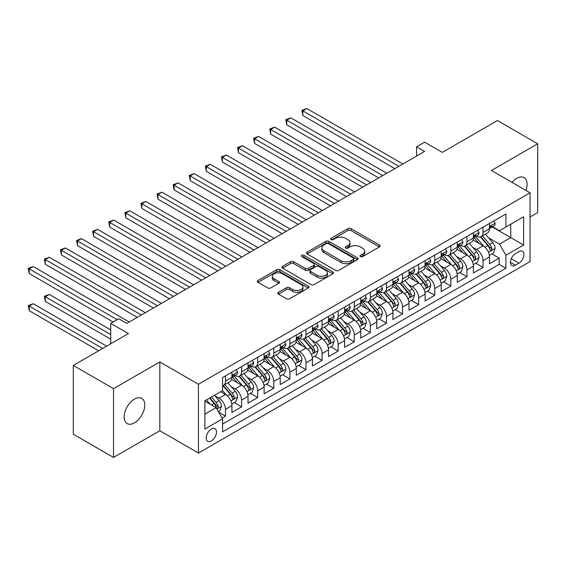 <?xml version="1.0" encoding="UTF-8"?>
<svg xmlns="http://www.w3.org/2000/svg" width="566" height="566" viewBox="0 0 566 566"><rect width="100%" height="100%" fill="white"/><g stroke="black" fill="none" stroke-linecap="round" stroke-linejoin="round"><path stroke-width="0.85" d="M360.436 256.589A1.564 0.906 0 0 0 362.643 256.589L379.432 246.896A2.236 1.288 0 0 0 380.09 245.984A2.236 1.288 0 0 0 379.432 245.071L350.991 228.65A2.236 1.288 0 0 0 347.835 228.65L331.046 238.343A1.564 0.906 0 0 0 330.586 238.979A1.564 0.906 0 0 0 331.046 239.616A1.564 0.906 0 0 0 333.254 239.616L335.426 238.364A7.153 4.132 0 0 1 345.543 238.364L347.913 239.729A7.153 4.132 0 0 1 350.007 242.651A7.153 4.132 0 0 1 347.913 245.573L345.741 246.826A1.564 0.906 0 0 0 345.281 247.462A1.564 0.906 0 0 0 345.741 248.099A1.564 0.906 0 0 0 347.949 248.099L350.121 246.847A7.153 4.132 0 0 1 360.238 246.847L362.608 248.219A7.153 4.132 0 0 1 364.702 251.134A7.153 4.132 0 0 1 362.608 254.056L360.436 255.308A1.564 0.906 0 0 0 359.976 255.945A1.564 0.906 0 0 0 360.436 256.589L360.436 255.308M134.46 422.873A14.567 8.412 120 0 0 143.983 410.032A14.567 8.412 120 0 0 141.748 398.358A14.567 8.412 120 0 0 134.46 399.08A14.567 8.412 120 0 0 124.945 411.914A14.567 8.412 120 0 0 127.18 423.594A14.567 8.412 120 0 0 134.46 422.873M525.927 190.424A14.567 8.412 120 0 0 524.059 177.632A14.567 8.412 120 0 0 516.772 178.354A14.567 8.412 120 0 0 512.046 182.408M211.323 440.949A7.287 4.203 120 0 0 216.085 434.525A7.287 4.203 120 0 0 214.967 428.688A7.287 4.203 120 0 0 211.323 429.049A7.287 4.203 120 0 0 206.569 435.473A7.287 4.203 120 0 0 207.687 441.31A7.287 4.203 120 0 0 211.323 440.949M278.465 292.325A2.236 1.288 0 0 0 277.814 293.238A2.236 1.288 0 0 0 278.465 294.15L286.446 298.756A2.236 1.288 0 0 0 289.608 298.756L308.251 287.988A2.236 1.288 0 0 0 308.909 287.075A2.236 1.288 0 0 0 308.251 286.163L279.809 269.741A2.236 1.288 0 0 0 276.654 269.741L258.004 280.51A2.236 1.288 0 0 0 257.353 281.422A2.236 1.288 0 0 0 258.004 282.335L267.647 287.896A2.236 1.288 0 0 0 270.803 287.896L278.783 283.29A2.236 1.288 0 0 0 279.441 282.377A2.236 1.288 0 0 0 278.783 281.465L274.001 278.705A5.978 3.453 0 0 1 272.253 276.265A5.978 3.453 0 0 1 275.946 273.081A5.978 3.453 0 0 1 282.455 273.824L301.183 284.634A5.978 3.453 0 0 1 302.93 287.075A5.978 3.453 0 0 1 299.244 290.266A5.978 3.453 0 0 1 292.728 289.516L289.608 287.719A2.236 1.288 0 0 0 286.446 287.719L278.465 292.325L278.465 294.15M530.052 216.969L537.7 212.554L537.7 143.778L497.457 120.544L442.322 152.374L424.613 142.151L416.569 146.799L424.613 151.447L126.812 323.384L118.768 318.736L110.717 323.384L110.717 343.824M113.533 388.672L113.533 457.441L159.817 430.726L159.817 361.95L113.533 388.672L73.29 365.438L128.425 333.6L110.717 323.384M159.817 361.95L198.447 384.257L530.052 192.801L530.052 261.577L198.447 453.026L198.447 384.257M537.7 143.778L491.422 170.5L530.052 192.801M335.588 270.385A2.236 1.288 0 0 0 338.744 270.385L357.394 259.617A2.236 1.288 0 0 0 358.045 258.704A2.236 1.288 0 0 0 357.394 257.792L328.952 241.371A2.236 1.288 0 0 0 325.79 241.371L307.147 252.139A2.236 1.288 0 0 0 306.489 253.052A2.236 1.288 0 0 0 307.147 253.964L335.588 270.385M302.322 256.922A1.564 0.906 0 0 1 303.907 257.148L303.907 255.287L332.822 271.977A2.236 1.288 0 0 1 333.473 272.89A2.236 1.288 0 0 1 332.822 273.803L314.18 284.571A2.236 1.288 0 0 1 311.017 284.571L282.575 268.15L282.575 266.324A2.236 1.288 0 0 0 281.925 267.237A2.236 1.288 0 0 0 282.575 268.15M282.575 266.324L290.556 261.718A2.236 1.288 0 0 1 293.719 261.718L305.251 268.376A2.236 1.288 0 0 0 308.406 268.376L313.705 265.32A2.236 1.288 0 0 0 314.356 264.407A2.236 1.288 0 0 0 313.705 263.494L301.692 256.561A1.564 0.906 0 0 1 301.239 255.924A1.564 0.906 0 0 1 302.202 255.089A1.564 0.906 0 0 1 303.907 255.287M113.533 457.441L73.29 434.207L73.29 365.438M222.155 418.062L225.494 416.13L218.809 412.274M215.009 395.86L219.056 398.195A9.106 5.257 60 0 1 225.494 409.345L231.933 405.631L231.933 412.416L241.59 406.841L234.267 402.61M231.112 386.571L235.152 388.899A9.106 5.257 60 0 1 241.59 400.056L248.028 396.334L248.028 403.119L257.686 397.544L250.363 393.313M247.208 377.274L251.247 379.609A9.106 5.257 60 0 1 257.686 390.759L264.124 387.045L264.124 393.83L273.781 388.255L266.459 384.024M263.303 367.978L267.343 370.313A9.106 5.257 60 0 1 273.781 381.47L280.227 377.748L280.227 384.533L289.884 378.958L282.554 374.727M279.399 358.688L283.446 361.023A9.106 5.257 60 0 1 289.884 372.173L296.322 368.459L296.322 375.237L305.98 369.662L298.657 365.438M295.502 349.392L299.541 351.727A9.106 5.257 60 0 1 305.98 362.877L312.418 359.162L312.418 365.947L322.075 360.372L314.753 356.141M311.597 340.102L315.637 342.43A9.106 5.257 60 0 1 322.075 353.587L328.513 349.866L328.513 356.651L338.171 351.076L330.848 346.845M327.693 330.806L331.733 333.141A9.106 5.257 60 0 1 338.171 344.291L344.609 340.576L344.609 347.361L354.274 341.786L346.944 337.555M343.788 321.509L347.835 323.844A9.106 5.257 60 0 1 354.274 335.001L360.712 331.28L360.712 338.065L370.369 332.49L363.047 328.259M359.891 312.22L363.931 314.555A9.106 5.257 60 0 1 370.369 325.705L376.807 321.99L376.807 328.775L386.465 323.193L379.142 318.969M375.987 302.923L380.027 305.258A9.106 5.257 60 0 1 386.465 316.408L392.903 312.694L392.903 319.479L402.56 313.904L395.238 309.673M392.082 293.634L396.122 295.961A9.106 5.257 60 0 1 402.56 307.119L408.999 303.397L408.999 310.182L418.663 304.607L411.333 300.376M408.178 284.337L412.218 286.672A9.106 5.257 60 0 1 418.663 297.822L425.101 294.108L425.101 300.893L434.759 295.318L427.436 291.087M424.274 275.041L428.32 277.375A9.106 5.257 60 0 1 434.759 288.533L441.197 284.811L441.197 291.596L450.854 286.021L443.532 281.79M440.376 265.751L444.416 268.086A9.106 5.257 60 0 1 450.854 279.236L457.293 275.522L457.293 282.307L466.95 276.724L459.627 272.501M456.472 256.455L460.512 258.789A9.106 5.257 60 0 1 466.95 269.94L473.388 266.225L473.388 273.01L483.053 267.435L483.053 260.65A9.106 5.257 -120 0 0 476.607 249.493L472.568 247.165M475.723 263.204L483.053 267.435M231.933 405.631A9.106 5.257 -120 0 0 225.494 394.481L220.662 391.693M248.028 396.334A9.106 5.257 -120 0 0 241.59 385.184L231.635 379.439M264.124 387.045A9.106 5.257 -120 0 0 257.686 375.888L247.731 370.143M280.227 377.748A9.106 5.257 -120 0 0 273.781 366.598L263.827 360.846M296.322 368.459A9.106 5.257 -120 0 0 289.884 357.302L279.929 351.557M312.418 359.162A9.106 5.257 -120 0 0 305.98 348.012L296.025 342.26M328.513 349.866A9.106 5.257 -120 0 0 322.075 338.716L312.121 332.971M344.609 340.576A9.106 5.257 -120 0 0 338.171 329.419L328.216 323.674M360.712 331.28A9.106 5.257 -120 0 0 354.274 320.13L344.319 314.378M376.807 321.99A9.106 5.257 -120 0 0 370.369 310.833L360.415 305.088M392.903 312.694A9.106 5.257 -120 0 0 386.465 301.544L376.51 295.792M408.999 303.397A9.106 5.257 -120 0 0 402.56 292.247L392.606 286.502M425.101 294.108A9.106 5.257 -120 0 0 418.663 282.95L408.709 277.206M441.197 284.811A9.106 5.257 -120 0 0 434.759 273.661L424.804 267.909M457.293 275.522A9.106 5.257 -120 0 0 450.854 264.364L440.9 258.62M473.388 266.225A9.106 5.257 -120 0 0 466.95 255.075L456.995 249.323M518.944 251.637L515.407 253.681A7.054 4.075 120 0 0 510.794 259.9A7.054 4.075 120 0 0 511.876 265.553A7.054 4.075 120 0 0 515.407 265.206L518.944 263.162A7.054 4.075 120 0 0 523.557 256.943A7.054 4.075 120 0 0 522.475 251.283A7.054 4.075 120 0 0 518.944 251.637M204.885 414.178L216.155 407.676L222.594 418.826L222.594 431.837L505.905 268.27L505.905 255.259L499.467 244.109L488.663 237.869M222.594 418.826L204.885 429.049L204.885 400.799L222.594 390.575L222.594 377.564L505.905 213.99L505.905 227.008L523.614 216.785L523.614 245.036L505.905 255.259M235.067 375.47L235.152 375.52A9.106 5.257 60 0 0 239.701 375.973L246.139 372.251A9.106 5.257 -120 0 0 248.028 368.084L248.028 362.877M251.162 366.174L251.247 366.223A9.106 5.257 60 0 0 255.804 366.676L262.242 362.962A9.106 5.257 -120 0 0 264.124 358.787L264.124 353.587M267.258 356.884L267.343 356.934A9.106 5.257 60 0 0 271.899 357.379L278.338 353.665A9.106 5.257 -120 0 0 280.227 349.498L280.227 344.291M283.361 347.588L283.446 347.637A9.106 5.257 60 0 0 287.995 348.09L294.433 344.369A9.106 5.257 -120 0 0 296.322 340.201L296.322 335.001M299.456 338.298L299.541 338.341A9.106 5.257 60 0 0 304.091 338.793L310.529 335.079A9.106 5.257 -120 0 0 312.418 330.912L312.418 325.705M315.552 329.002L315.637 329.051A9.106 5.257 60 0 0 320.193 329.504L326.632 325.783A9.106 5.257 -120 0 0 328.513 321.615L328.513 316.408M331.648 319.705L331.733 319.755A9.106 5.257 60 0 0 336.289 320.207L342.727 316.493A9.106 5.257 -120 0 0 344.609 312.319L344.609 307.119M347.75 310.416L347.835 310.465A9.106 5.257 60 0 0 352.385 310.911L358.823 307.197A9.106 5.257 -120 0 0 360.712 303.029L360.712 297.822M363.846 301.119L363.931 301.169A9.106 5.257 60 0 0 368.48 301.621L374.918 297.9A9.106 5.257 -120 0 0 376.807 293.733L376.807 288.533M379.942 291.83L380.027 291.872A9.106 5.257 60 0 0 384.583 292.325L391.021 288.61A9.106 5.257 -120 0 0 392.903 284.443L392.903 279.236M396.037 282.533L396.122 282.583A9.106 5.257 60 0 0 400.678 283.035L407.117 279.314A9.106 5.257 -120 0 0 408.999 275.147L408.999 269.94M412.14 273.236L412.218 273.286A9.106 5.257 60 0 0 416.774 273.739L423.212 270.024A9.106 5.257 -120 0 0 425.101 265.85L425.101 260.65M428.236 263.947L428.32 263.997A9.106 5.257 60 0 0 432.87 264.442L439.308 260.728A9.106 5.257 -120 0 0 441.197 256.561L441.197 251.354M444.331 254.65L444.416 254.7A9.106 5.257 60 0 0 448.972 255.153L455.411 251.431A9.106 5.257 -120 0 0 457.293 247.264L457.293 242.064M460.427 245.361L460.512 245.403A9.106 5.257 60 0 0 465.068 245.856L471.506 242.142A9.106 5.257 -120 0 0 473.388 237.975L473.388 232.768M222.594 424.033L499.148 264.364L499.148 258.138L489.491 263.714L489.491 256.929A9.106 5.257 -120 0 0 483.053 245.778L473.091 240.034M476.53 236.064L476.607 236.114A9.106 5.257 -120 0 0 481.164 236.567A9.106 5.257 -120 0 0 483.053 232.393L483.053 227.192M481.164 236.567L487.602 232.845A9.106 5.257 -120 0 0 489.491 228.678L489.491 223.471M225.494 375.888L225.494 381.095A9.106 5.257 60 0 1 223.605 385.262A9.106 5.257 60 0 1 222.594 385.63M223.605 385.262L230.044 381.548A9.106 5.257 -120 0 0 231.933 377.38L231.933 372.173M241.59 366.598L241.59 371.798A9.106 5.257 60 0 1 239.701 375.973M257.686 357.302L257.686 362.509A9.106 5.257 60 0 1 255.804 366.676M273.781 348.012L273.781 353.212A9.106 5.257 60 0 1 271.899 357.379M289.884 338.716L289.884 343.923A9.106 5.257 60 0 1 287.995 348.09M305.98 329.419L305.98 334.626A9.106 5.257 60 0 1 304.091 338.793M322.075 320.13L322.075 325.33A9.106 5.257 60 0 1 320.193 329.504M338.171 310.833L338.171 316.04A9.106 5.257 60 0 1 336.289 320.207M354.274 301.544L354.274 306.744A9.106 5.257 60 0 1 352.385 310.911M370.369 292.247L370.369 297.454A9.106 5.257 60 0 1 368.48 301.621M386.465 282.95L386.465 288.158A9.106 5.257 60 0 1 384.583 292.325M402.56 273.661L402.56 278.861A9.106 5.257 60 0 1 400.678 283.035M418.663 264.364L418.663 269.572A9.106 5.257 60 0 1 416.774 273.739M434.759 255.075L434.759 260.275A9.106 5.257 60 0 1 432.87 264.442M450.854 245.778L450.854 250.986A9.106 5.257 60 0 1 448.972 255.153M466.95 236.482L466.95 241.689A9.106 5.257 60 0 1 465.068 245.856M466.95 269.94L466.95 276.724M450.854 279.236L450.854 286.021M434.759 288.533L434.759 295.318M418.663 297.822L418.663 304.607M402.56 307.119L402.56 313.904M386.465 316.408L386.465 323.193M370.369 325.705L370.369 332.49M354.274 335.001L354.274 341.786M338.171 344.291L338.171 351.076M322.075 353.587L322.075 360.372M305.98 362.877L305.98 369.662M289.884 372.173L289.884 378.958M273.781 381.47L273.781 388.255M257.686 390.759L257.686 397.544M241.59 400.056L241.59 406.841M225.494 409.345L225.494 416.13M216.155 407.676L204.885 401.167M499.467 244.109L510.737 237.6L510.737 224.214L523.614 216.785M492.3 226.959L523.614 245.036M492.625 226.768L499.467 230.723L505.905 227.008M159.817 430.726L198.447 453.026M416.569 146.799L416.569 156.096M491.826 253.908L499.148 258.138M499.148 264.364L505.905 268.27M361.058 256.808L362.608 255.91A7.153 4.132 0 0 0 364.702 252.995L364.702 251.134M350.007 242.651L350.007 244.512A7.153 4.132 0 0 1 347.913 247.427L346.364 248.325M379.404 246.91L350.991 230.511A2.236 1.288 0 0 0 347.835 230.511L331.669 239.835M357.365 259.638L328.952 243.231A2.236 1.288 0 0 0 325.79 243.231L307.175 253.978M353.439 259.348A1.564 0.906 0 0 0 353.899 258.704A1.564 0.906 0 0 0 353.439 258.068L328.478 243.656A1.564 0.906 0 0 0 326.264 243.656L323.971 244.979A7.153 4.132 0 0 0 321.877 247.894A7.153 4.132 0 0 0 323.971 250.816L341.036 260.671A7.153 4.132 0 0 0 351.153 260.671L353.439 259.348L353.439 261.202A1.564 0.906 0 0 0 353.899 260.565L353.899 258.704M321.877 247.894L321.877 249.755A7.153 4.132 0 0 0 323.971 252.677L323.971 250.816M353.439 261.202L351.153 262.525A7.153 4.132 0 0 1 341.036 262.525L323.971 252.677M282.604 268.164L290.556 263.579L290.556 261.718M314.356 264.407L314.356 266.268A2.236 1.288 0 0 1 313.705 267.18L308.406 270.237A2.236 1.288 0 0 1 305.251 270.237L293.719 263.579A2.236 1.288 0 0 0 290.556 263.579M303.907 257.148L332.794 273.824M317.222 275.288A5.978 3.453 0 0 0 323.731 276.038A5.978 3.453 0 0 0 327.424 272.847A5.978 3.453 0 0 0 325.669 270.406L319.075 266.6A2.236 1.288 0 0 0 315.913 266.6L310.621 269.657A2.236 1.288 0 0 0 309.97 270.569A2.236 1.288 0 0 0 310.621 271.475L317.222 275.288L317.222 277.149A5.978 3.453 0 0 0 323.731 277.892A5.978 3.453 0 0 0 327.424 274.708L327.424 272.847M309.97 270.569L309.97 272.423A2.236 1.288 0 0 0 310.621 273.336L310.621 271.475M317.222 277.149L310.621 273.336M302.93 287.075L302.93 288.936A5.978 3.453 0 0 1 299.244 292.127A5.978 3.453 0 0 1 292.728 291.377L289.608 289.573A2.236 1.288 0 0 0 286.446 289.573L278.5 294.164M272.253 276.265L272.253 278.125A5.978 3.453 0 0 0 274.001 280.566L274.001 278.705M278.755 283.311L274.001 280.566M308.222 288.009L279.809 271.602A2.236 1.288 0 0 0 276.654 271.602L258.032 282.349M489.357 255.337L493.51 252.938L495.123 248.29A6.035 3.481 -120 0 0 492.774 242.623L485.416 234.105M483.944 246.366L475.539 236.638M479.161 243.536L474.28 237.883A14.454 8.349 -120 0 0 473.834 237.38M302.838 152.7L362.643 187.226L270.647 134.114L270.647 129.465L274.673 127.145L370.688 182.577M480.343 236.892L487.786 245.502A6.035 3.481 60 0 1 489.937 249.663L490.375 250.377L491.189 250.264L491.868 248.545A6.035 3.481 -120 0 0 489.717 244.392L482.359 235.873M480.782 236.751L488.776 246.005A3.071 1.776 60 0 1 489.548 247.208L491.868 248.545M493.757 221.009L495.123 223.379A6.035 3.481 60 0 1 493.87 226.046L490.814 227.815A6.035 3.481 -120 0 0 491.868 226.428L491.741 225.891M398.86 166.319L302.838 110.879L306.864 108.559L402.886 163.991M489.689 228.098L489.717 228.098A6.035 3.481 -120 0 0 490.814 227.815M491.083 225.975L491.868 226.428C491.486 225.516 490.842 225.891 489.937 227.539A6.035 3.481 60 0 1 489.491 228.402M394.835 168.64L302.838 115.528L302.838 110.879L301.954 110.37L306.864 108.559M302.838 115.528L301.954 110.37M473.254 264.633L477.414 262.228L479.027 257.58A6.035 3.481 -120 0 0 476.678 251.92L469.32 243.401M467.849 255.662L459.443 245.927M463.066 252.825L458.184 247.179A14.454 8.349 -120 0 0 457.738 246.677M286.743 161.996L346.541 196.522L254.551 143.41L254.551 138.762L258.57 136.434L354.592 191.874M464.247 246.182L471.683 254.799A6.035 3.481 60 0 1 473.834 258.952L474.273 259.667L475.093 259.553L475.765 257.841A6.035 3.481 -120 0 0 473.615 253.681L466.264 245.17M464.686 246.047L472.674 255.301A3.071 1.776 60 0 1 473.452 256.504L475.765 257.841M457.158 273.923L461.318 271.524L462.924 266.876A6.035 3.481 -120 0 0 460.575 261.209L453.225 252.698M451.753 264.952L443.341 255.224M446.963 262.122L442.088 256.469A14.454 8.349 -120 0 0 441.636 255.966M270.647 171.293L330.445 205.819L238.449 152.7L238.449 148.051L242.474 145.731L338.496 201.171M448.152 255.478L455.588 264.089A6.035 3.481 60 0 1 457.738 268.249L458.177 268.963L458.991 268.85L459.67 267.131A6.035 3.481 -120 0 0 457.519 262.978L450.168 254.459M448.583 255.337L456.578 264.591A3.071 1.776 60 0 1 457.356 265.794L459.67 267.131M441.063 283.219L445.223 280.814L446.829 276.166A6.035 3.481 -120 0 0 444.48 270.506L437.129 261.987M435.65 274.248L427.245 264.513M430.868 271.411L425.993 265.765A14.454 8.349 -120 0 0 425.54 265.263M254.551 180.582L314.349 215.108L222.353 161.996L222.353 157.348L226.379 155.027L322.401 210.46M432.049 264.775L439.492 273.385A6.035 3.481 60 0 1 441.643 277.538L442.081 278.26L442.895 278.139L443.574 276.427A6.035 3.481 -120 0 0 441.423 272.267L434.065 263.756M432.488 264.633L440.482 273.887A3.071 1.776 60 0 1 441.254 275.09L443.574 276.427M424.967 292.509L429.12 290.11L430.733 285.462A6.035 3.481 -120 0 0 428.384 279.795L421.026 271.284M419.555 283.545L411.149 273.81M414.772 280.708L409.89 275.062A14.454 8.349 -120 0 0 409.444 274.56M238.449 189.879L298.254 224.405L206.257 171.293L206.257 166.645L210.283 164.317L306.298 219.757M415.953 274.064L423.396 282.682A6.035 3.481 60 0 1 425.547 286.835L425.986 287.549L426.799 287.436L427.479 285.717A6.035 3.481 -120 0 0 425.328 281.564L417.97 273.045M416.392 273.923L424.387 283.177A3.071 1.776 60 0 1 425.158 284.38L427.479 285.717M477.654 230.305L479.027 232.676A6.035 3.481 60 0 1 477.775 235.343L474.718 237.112A6.035 3.481 -120 0 0 475.765 235.718L475.638 235.187M382.765 175.609L286.743 120.176L290.768 117.848L386.79 173.288M473.593 237.395L473.615 237.395A6.035 3.481 -120 0 0 474.718 237.112M474.987 235.272L475.765 235.718C475.39 234.812 474.747 235.18 473.834 236.836A6.035 3.481 60 0 1 473.388 237.692M378.739 177.936L286.743 124.824L286.743 120.176L285.858 119.659L290.768 117.848M286.743 124.824L285.858 119.659M461.559 239.595L462.924 241.965A6.035 3.481 60 0 1 461.679 244.639L458.623 246.401A6.035 3.481 -120 0 0 459.67 245.014L459.542 244.477M366.669 184.905L269.763 128.956L274.673 127.145M457.498 246.684L457.519 246.684A6.035 3.481 -120 0 0 458.623 246.401M458.892 244.562L459.67 245.014C459.288 244.102 458.644 244.477 457.738 246.125A6.035 3.481 60 0 1 457.293 246.988M270.647 134.114L269.763 128.956M445.463 248.891L446.829 251.262A6.035 3.481 60 0 1 445.583 253.929L442.52 255.698A6.035 3.481 -120 0 0 443.574 254.304L443.447 253.773M350.566 194.195L253.66 138.253L258.57 136.434M441.395 255.981L441.423 255.981A6.035 3.481 -120 0 0 442.52 255.698M442.796 253.858L443.574 254.304C443.192 253.398 442.548 253.773 441.643 255.422A6.035 3.481 60 0 1 441.197 256.278M254.551 143.41L253.66 138.253M429.368 258.188L430.733 260.558A6.035 3.481 60 0 1 429.481 263.225L426.424 264.987A6.035 3.481 -120 0 0 427.479 263.6L427.351 263.063M334.471 203.491L237.564 147.542L242.474 145.731M425.299 265.27L425.328 265.27A6.035 3.481 -120 0 0 426.424 264.987M426.7 263.148L427.479 263.6C427.097 262.695 426.453 263.063 425.547 264.718A6.035 3.481 60 0 1 425.101 265.574M238.449 152.7L237.564 147.542M408.864 301.805L413.024 299.407L414.637 294.759A6.035 3.481 -120 0 0 412.289 289.092L404.931 280.573M403.459 292.834L395.054 283.106M398.676 290.004L393.795 284.351A14.454 8.349 -120 0 0 393.349 283.849M222.353 199.168L282.151 233.694L190.162 180.582L190.162 175.934L194.18 173.613L290.202 229.046M399.858 283.361L407.294 291.971A6.035 3.481 60 0 1 409.444 296.131L409.883 296.846L410.704 296.733L411.376 295.013A6.035 3.481 -120 0 0 409.225 290.86L401.874 282.342M400.296 283.219L408.291 292.473A3.071 1.776 60 0 1 409.062 293.676L411.376 295.013M413.265 267.477L414.637 269.848A6.035 3.481 60 0 1 413.385 272.515L410.329 274.284A6.035 3.481 -120 0 0 411.376 272.897L411.249 272.359M318.375 212.788L221.469 156.839L226.379 155.027M409.204 274.567L409.225 274.567A6.035 3.481 -120 0 0 410.329 274.284M410.598 272.444L411.376 272.897C411.001 271.984 410.357 272.359 409.444 274.008A6.035 3.481 60 0 1 408.999 274.871M222.353 161.996L221.469 156.839M392.769 311.102L396.929 308.696L398.535 304.048A6.035 3.481 -120 0 0 396.186 298.388L388.835 289.87M387.363 302.131L378.951 292.396M382.574 299.294L377.699 293.648A14.454 8.349 -120 0 0 377.253 293.146M206.257 208.465L266.055 242.991L174.059 189.879L174.059 185.231L178.085 182.903L274.107 238.343M383.762 292.65L391.198 301.268A6.035 3.481 60 0 1 393.349 305.421L393.787 306.135L394.601 306.022L395.28 304.31A6.035 3.481 -120 0 0 393.129 300.15L385.779 291.639M384.194 292.516L392.188 301.77A3.071 1.776 60 0 1 392.967 302.973L395.28 304.31M397.169 276.774L398.535 279.144A6.035 3.481 60 0 1 397.29 281.811L394.233 283.58A6.035 3.481 -120 0 0 395.28 282.186L395.153 281.656M302.279 222.077L205.373 166.128L210.283 164.317M393.108 283.863L393.129 283.863A6.035 3.481 -120 0 0 394.233 283.58M394.502 281.741L395.28 282.186C394.898 281.281 394.254 281.649 393.349 283.304A6.035 3.481 60 0 1 392.903 284.16M206.257 171.293L205.373 166.128M376.673 320.391L380.833 317.993L382.439 313.345A6.035 3.481 -120 0 0 380.09 307.678L372.739 299.166M371.261 311.42L362.856 301.692M366.478 308.59L361.603 302.937A14.454 8.349 -120 0 0 361.15 302.435M190.162 217.761L249.96 252.287L157.964 199.168L157.964 194.52L161.989 192.199L258.011 247.639M367.659 301.947L375.102 310.557A6.035 3.481 60 0 1 377.253 314.717L377.692 315.432L378.505 315.319L379.185 313.599A6.035 3.481 -120 0 0 377.034 309.446L369.676 300.928M368.098 301.805L376.093 311.059A3.071 1.776 60 0 1 376.864 312.262L379.185 313.599M381.074 286.063L382.439 288.434A6.035 3.481 60 0 1 381.194 291.108L378.13 292.87A6.035 3.481 -120 0 0 379.185 291.483L379.057 290.945M286.177 231.374L189.27 175.425L194.18 173.613M377.006 293.153L377.034 293.153A6.035 3.481 -120 0 0 378.13 292.87M378.406 291.03L379.185 291.483C378.803 290.57 378.159 290.945 377.253 292.594A6.035 3.481 60 0 1 376.807 293.457M190.162 180.582L189.27 175.425M360.577 329.688L364.737 327.282L366.343 322.634A6.035 3.481 -120 0 0 363.995 316.974L356.637 308.456M355.165 320.717L346.76 310.982M350.382 317.88L345.501 312.234A14.454 8.349 -120 0 0 345.055 311.732M174.059 227.051L233.864 261.577L141.868 208.465L141.868 203.817L145.894 201.496L241.908 256.929M351.564 311.243L359.007 319.854A6.035 3.481 60 0 1 361.158 324.007L361.596 324.728L362.41 324.608L363.089 322.896A6.035 3.481 -120 0 0 360.938 318.736L353.58 310.225M352.002 311.102L359.997 320.356A3.071 1.776 60 0 1 360.768 321.559L363.089 322.896M364.978 295.36L366.343 297.73A6.035 3.481 60 0 1 365.091 300.397L362.035 302.166A6.035 3.481 -120 0 0 363.089 300.772L362.962 300.242M270.081 240.663L173.175 184.721L178.085 182.903M360.91 302.449L360.938 302.449A6.035 3.481 -120 0 0 362.035 302.166M362.311 300.327L363.089 300.772C362.707 299.867 362.063 300.235 361.158 301.89A6.035 3.481 60 0 1 360.712 302.746M174.059 189.879L173.175 184.721M344.475 338.977L348.635 336.579L350.248 331.931A6.035 3.481 -120 0 0 347.899 326.264L340.541 317.752M339.069 330.013L330.664 320.278M334.287 327.176L329.405 321.53A14.454 8.349 -120 0 0 328.959 321.028M157.964 236.347L217.761 270.873L125.772 217.754L125.772 213.113L129.791 210.785L225.813 266.225M335.468 320.533L342.904 329.15A6.035 3.481 60 0 1 345.055 333.303L345.493 334.018L346.314 333.905L346.986 332.185A6.035 3.481 -120 0 0 344.835 328.032L337.485 319.514M335.907 320.391L343.902 329.645A3.071 1.776 60 0 1 344.673 330.848L346.986 332.185M348.875 304.657L350.248 307.027A6.035 3.481 60 0 1 348.996 309.694L345.939 311.456A6.035 3.481 -120 0 0 346.986 310.069L346.859 309.531M253.985 249.96L157.079 194.011L161.989 192.199M344.814 311.739L344.835 311.739A6.035 3.481 -120 0 0 345.939 311.456M346.208 309.616L346.986 310.069C346.611 309.163 345.968 309.531 345.055 311.187A6.035 3.481 60 0 1 344.609 312.043M157.964 199.168L157.079 194.011M328.379 348.274L332.539 345.876L334.145 341.227A6.035 3.481 -120 0 0 331.796 335.56L324.445 327.042M322.974 339.303L314.562 329.575M318.184 336.473L313.309 330.82A14.454 8.349 -120 0 0 312.864 330.318M141.868 245.637L201.666 280.163L109.67 227.051L109.67 222.403L113.695 220.082L209.717 275.515M319.373 329.829L326.808 338.44A6.035 3.481 60 0 1 328.959 342.6L329.398 343.314L330.211 343.194L330.891 341.482A6.035 3.481 -120 0 0 328.74 337.329L321.389 328.811M319.804 329.688L327.799 338.942A3.071 1.776 60 0 1 328.577 340.145L330.891 341.482M332.78 313.946L334.145 316.316A6.035 3.481 60 0 1 332.9 318.983L329.844 320.752A6.035 3.481 -120 0 0 330.891 319.365L330.763 318.828M237.89 259.256L140.984 203.307L145.894 201.496M328.719 321.035L328.74 321.035A6.035 3.481 -120 0 0 329.844 320.752M330.112 318.913L330.891 319.365C330.516 318.453 329.872 318.828 328.959 320.476A6.035 3.481 60 0 1 328.513 321.339M141.868 208.465L140.984 203.307M312.283 357.57L316.444 355.165L318.05 350.517A6.035 3.481 -120 0 0 315.701 344.857L308.35 336.338M306.871 348.599L298.466 338.864M302.088 345.762L297.214 340.116A14.454 8.349 -120 0 0 296.761 339.614M125.772 254.933L185.57 289.459L93.574 236.347L93.574 231.699L97.6 229.371L193.622 284.811M303.27 339.119L310.713 347.736A6.035 3.481 60 0 1 312.864 351.889L313.302 352.604L314.116 352.491L314.795 350.779A6.035 3.481 -120 0 0 312.644 346.618L305.286 338.107M303.709 338.984L311.703 348.239A3.071 1.776 60 0 1 312.482 349.441L314.795 350.779M316.684 323.243L318.05 325.613A6.035 3.481 60 0 1 316.804 328.28L313.741 330.049A6.035 3.481 -120 0 0 314.795 328.655L314.668 328.124M221.787 268.546L124.881 212.597L129.791 210.785M312.616 330.332L312.644 330.332A6.035 3.481 -120 0 0 313.741 330.049M314.017 328.209L314.795 328.655C314.413 327.749 313.769 328.117 312.864 329.773A6.035 3.481 60 0 1 312.418 330.629M125.772 217.754L124.881 212.597M296.188 366.86L300.348 364.462L301.954 359.813A6.035 3.481 -120 0 0 299.605 354.146L292.247 345.635M290.775 357.889L282.37 348.161M285.993 355.059L281.111 349.406A14.454 8.349 -120 0 0 280.665 348.904M109.67 264.23L169.475 298.756L77.478 245.637L77.478 240.989L81.504 238.668L177.519 294.108M287.174 348.415L294.617 357.026A6.035 3.481 60 0 1 296.768 361.186L297.207 361.9L298.02 361.787L298.699 360.068A6.035 3.481 -120 0 0 296.549 355.915L289.191 347.397M287.613 348.274L295.608 357.528A3.071 1.776 60 0 1 296.379 358.731L298.699 360.068M300.588 332.532L301.954 334.902A6.035 3.481 60 0 1 300.702 337.577L297.645 339.338A6.035 3.481 -120 0 0 298.699 337.952L298.572 337.414M205.691 277.842L108.785 221.893L113.695 220.082M296.52 339.621L296.549 339.621A6.035 3.481 -120 0 0 297.645 339.338M297.921 337.499L298.699 337.952C298.317 337.039 297.674 337.414 296.768 339.062A6.035 3.481 60 0 1 296.322 339.925M109.67 227.051L108.785 221.893M284.486 341.829L285.858 344.199A6.035 3.481 60 0 1 284.606 346.866L281.55 348.635A6.035 3.481 -120 0 0 282.597 347.241L282.469 346.71M189.596 287.132L92.69 231.19L97.6 229.371M280.425 348.918L280.446 348.918A6.035 3.481 -120 0 0 281.55 348.635M281.818 346.795L282.597 347.241C282.222 346.335 281.578 346.703 280.665 348.359A6.035 3.481 60 0 1 280.227 349.215M93.574 236.347L92.69 231.19M268.39 351.125L269.763 353.495A6.035 3.481 60 0 1 268.51 356.163L265.454 357.924A6.035 3.481 -120 0 0 266.501 356.538L266.374 356M173.5 296.428L76.594 240.479L81.504 238.668M264.329 358.207L264.35 358.207A6.035 3.481 -120 0 0 265.454 357.924M265.723 356.085L266.501 356.538C266.126 355.632 265.482 356 264.57 357.655A6.035 3.481 60 0 1 264.124 358.511M77.478 245.637L76.594 240.479M280.085 376.157L284.245 373.751L285.858 369.103A6.035 3.481 -120 0 0 283.509 363.443L276.151 354.924M274.68 367.185L266.275 357.45M269.897 364.348L265.015 358.702A14.454 8.349 -120 0 0 264.57 358.2M93.574 273.52L153.379 308.046L61.383 254.933L61.383 250.285L65.401 247.965L161.423 303.397M271.079 357.712L278.514 366.322A6.035 3.481 60 0 1 280.665 370.475L281.104 371.197L281.925 371.077L282.597 369.365A6.035 3.481 -120 0 0 280.446 365.204L273.095 356.693M271.517 357.57L279.512 366.825A3.071 1.776 60 0 1 280.283 368.027L282.597 369.365M263.989 385.446L268.15 383.048L269.763 378.399A6.035 3.481 -120 0 0 267.407 372.732L260.056 364.221M258.584 376.482L250.179 366.747M253.794 373.645L248.92 367.999A14.454 8.349 -120 0 0 248.474 367.497M77.478 282.816L137.276 317.342L45.28 264.223L45.28 259.582L49.306 257.254L145.328 312.694M254.983 367.001L262.419 375.619A6.035 3.481 60 0 1 264.57 379.772L265.008 380.486L265.822 380.373L266.501 378.654A6.035 3.481 -120 0 0 264.35 374.501L256.999 365.983M255.422 366.86L263.409 376.114A3.071 1.776 60 0 1 264.188 377.317L266.501 378.654M247.894 394.743L252.054 392.344L253.66 387.696A6.035 3.481 -120 0 0 251.311 382.029L243.96 373.51M242.481 385.771L234.076 376.043M237.699 382.941L232.824 377.289A14.454 8.349 -120 0 0 232.371 376.786M61.383 292.106L113.129 321.99L29.184 273.52L29.184 268.871L33.21 266.551L129.232 321.983M238.88 376.298L246.323 384.908A6.035 3.481 60 0 1 248.474 389.068L248.913 389.783L249.726 389.663L250.405 387.951A6.035 3.481 -120 0 0 248.255 383.798L240.897 375.279M239.319 376.157L247.314 385.411A3.071 1.776 60 0 1 248.092 386.613L250.405 387.951M252.295 360.415L253.66 362.785A6.035 3.481 60 0 1 252.415 365.452L249.351 367.221A6.035 3.481 -120 0 0 250.405 365.834L250.278 365.296M157.398 305.725L60.491 249.776L65.401 247.965M248.233 367.504L248.255 367.504A6.035 3.481 -120 0 0 249.351 367.221M249.627 365.381L250.405 365.834C250.023 364.921 249.38 365.296 248.474 366.945A6.035 3.481 60 0 1 248.028 367.808M61.383 254.933L60.491 249.776M231.798 404.039L235.958 401.634L237.564 396.985A6.035 3.481 -120 0 0 235.215 391.325L227.857 382.807M226.386 395.068L222.537 390.611M221.603 392.231L220.981 391.509M110.717 329.886L49.306 294.433L45.28 296.754L45.28 301.402L110.717 339.183M222.785 385.588L230.228 394.205A6.035 3.481 60 0 1 232.378 398.358L232.817 399.072L233.631 398.959L234.31 397.247A6.035 3.481 -120 0 0 232.159 393.087L224.801 384.576M223.223 385.453L231.218 394.707A3.071 1.776 60 0 1 231.989 395.91L234.31 397.247M45.28 301.402L44.396 296.244L110.717 334.534M44.396 296.244L49.306 294.433M236.199 369.711L237.564 372.081A6.035 3.481 60 0 1 236.319 374.749L233.256 376.517A6.035 3.481 -120 0 0 234.31 375.124L234.183 374.593M141.302 315.014L44.396 259.065L49.306 257.254M232.131 376.8L232.159 376.8A6.035 3.481 -120 0 0 233.256 376.517M233.532 374.678L234.31 375.124C233.928 374.218 233.284 374.586 232.378 376.241A6.035 3.481 60 0 1 231.933 377.098M45.28 264.223L44.396 259.065M218.49 411.715L219.856 410.93L221.469 406.282A6.035 3.481 -120 0 0 219.12 400.615L214.486 395.252M210.163 404.216L206.441 399.9M205.508 401.527L204.885 400.813M106.691 346.151L33.21 303.723L29.184 306.05L29.184 310.699L98.647 350.8M209.498 398.139L214.125 403.494A6.035 3.481 60 0 1 216.276 407.654L216.714 408.369L217.535 408.256L218.207 406.537A6.035 3.481 -120 0 0 216.056 402.384L211.429 397.021M209.873 397.919L215.122 403.997A3.071 1.776 60 0 1 215.894 405.199L218.207 406.537M29.184 310.699L28.3 305.534L102.672 348.472M28.3 305.534L33.21 303.723M117.155 319.663L28.3 268.362L33.21 266.551M29.184 273.52L28.3 268.362M219.056 398.195L225.494 394.481M235.152 388.899L241.59 385.184M251.247 379.609L257.686 375.888M267.343 370.313L273.781 366.598M283.446 361.023L289.884 357.302M299.541 351.727L305.98 348.012M315.637 342.43L322.075 338.716M331.733 333.141L338.171 329.419M347.835 323.844L354.274 320.13M363.931 314.555L370.369 310.833M380.027 305.258L386.465 301.544M396.122 295.961L402.56 292.247M412.218 286.672L418.663 282.95M428.32 277.375L434.759 273.661M444.416 268.086L450.854 264.364M460.512 258.789L466.95 255.075M476.607 249.493L483.053 245.778M483.053 232.393L489.491 228.678M225.494 381.095L231.933 377.38M241.59 371.798L248.028 368.084M257.686 362.509L264.124 358.787M273.781 353.212L280.227 349.498M289.884 343.923L296.322 340.201M305.98 334.626L312.418 330.912M322.075 325.33L328.513 321.615M338.171 316.04L344.609 312.319M354.274 306.744L360.712 303.029M370.369 297.454L376.807 293.733M386.465 288.158L392.903 284.443M402.56 278.861L408.999 275.147M418.663 269.572L425.101 265.85M434.759 260.275L441.197 256.561M450.854 250.986L457.293 247.264M466.95 241.689L473.388 237.975M483.053 260.65L489.491 256.929M511.225 258.704L518.944 263.162M510.412 262.32L515.407 265.206M362.608 255.91L362.608 254.056M345.741 248.099L345.741 246.826M347.913 247.427L347.913 245.573M331.046 239.616L331.046 238.343M347.835 230.511L347.835 228.65M350.991 230.511L350.991 228.65M379.432 246.896L379.432 245.071M307.147 253.964L307.147 252.139M325.79 243.231L325.79 241.371M328.952 243.231L328.952 241.371M357.394 259.617L357.394 257.792M341.036 262.525L341.036 260.671M351.153 262.525L351.153 260.671M293.719 263.579L293.719 261.718M305.251 270.237L305.251 268.376M308.406 270.237L308.406 268.376M313.705 267.18L313.705 265.32M332.822 273.803L332.822 271.977M286.446 289.573L286.446 287.719M289.608 289.573L289.608 287.719M292.728 291.377L292.728 289.516M278.783 283.29L278.783 281.465M258.004 282.335L258.004 280.51M276.654 271.602L276.654 269.741M279.809 271.602L279.809 269.741M308.251 287.988L308.251 286.163M488.43 252.245L495.08 248.403M489.717 244.392L492.774 242.623M484.906 247.165L487.786 245.502M495.08 223.308L489.491 226.541M472.334 261.534L478.985 257.7M473.615 253.681L476.678 251.92M468.811 256.462L471.683 254.799M456.238 270.831L462.889 266.989M457.519 262.978L460.575 261.209M452.708 265.751L455.588 264.089M440.143 280.128L446.793 276.286M441.423 272.267L444.48 270.506M436.612 275.048L439.492 273.385M424.047 289.417L430.691 285.582M425.328 281.564L428.384 279.795M420.517 284.337L423.396 282.682M478.985 232.605L473.388 235.831M462.889 241.901L457.293 245.128M446.793 251.191L441.197 254.424M430.691 260.487L425.101 263.714M407.945 298.714L414.595 294.872M409.225 290.86L412.289 289.092M404.421 293.634L407.294 291.971M414.595 269.777L408.999 273.01M391.849 308.003L398.499 304.168M393.129 300.15L396.186 298.388M388.318 302.93L391.198 301.268M398.499 279.073L392.903 282.3M375.753 317.3L382.404 313.458M377.034 309.446L380.09 307.678M372.223 312.22L375.102 310.557M382.404 288.37L376.807 291.596M359.658 326.596L366.301 322.754M360.938 318.736L363.995 316.974M356.127 321.516L359.007 319.854M366.301 297.659L360.712 300.893M343.555 335.886L350.205 332.051M344.835 328.032L347.899 326.264M340.032 330.806L342.904 329.15M350.205 306.956L344.609 310.182M327.459 345.182L334.11 341.34M328.74 337.329L331.796 335.56M323.929 340.102L326.808 338.44M334.11 316.245L328.513 319.479M311.364 354.472L318.014 350.637M312.644 346.618L315.701 344.857M307.833 349.399L310.713 347.736M318.014 325.542L312.418 328.768M295.268 363.768L301.911 359.926M296.549 355.915L299.605 354.146M291.738 358.688L294.617 357.026M301.911 334.839L296.322 338.065M285.816 344.128L280.227 347.361M269.72 353.425L264.124 356.651M279.165 373.065L285.816 369.223M280.446 365.204L283.509 363.443M275.642 367.985L278.514 366.322M263.07 382.354L269.72 378.52M264.35 374.501L267.407 372.732M259.539 377.274L262.419 375.619M246.974 391.651L253.625 387.809M248.255 383.798L251.311 382.029M243.444 386.571L246.323 384.908M253.625 362.714L248.028 365.947M230.878 400.94L237.522 397.106M232.159 393.087L235.215 391.325M227.348 395.867L230.228 394.205M237.522 372.011L231.933 375.237M216.92 408.999L221.426 406.395M216.056 402.384L219.12 400.615M211.521 405.001L214.125 403.494"/></g></svg>
